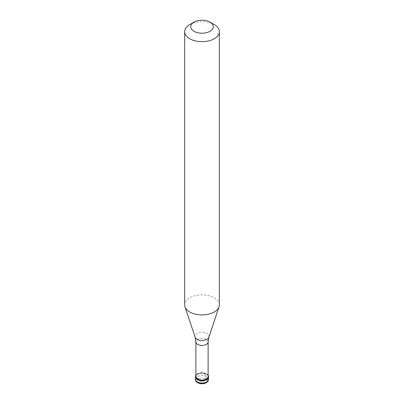 <?xml version="1.0" encoding="UTF-8"?>
<svg xmlns="http://www.w3.org/2000/svg" width="404" height="404" viewBox="0 0 404 404"><rect width="100%" height="100%" fill="white"/><g stroke="black" fill="none" stroke-linecap="round" stroke-linejoin="round"><path stroke-width="0.3" stroke-dasharray="2.02 1.52" d="M197.399 374.356A6.504 3.757 0 0 0 195.496 377.013A6.504 3.757 0 0 1 197.399 374.356A6.504 3.757 180 0 1 204.49 373.543A6.504 3.757 180 0 1 208.504 377.013A6.504 3.757 180 0 0 204.49 373.543A6.504 3.757 180 0 0 197.399 374.356M208.116 375.2A6.504 3.757 180 0 0 197.399 373.826A6.504 3.757 0 0 0 195.884 375.2M208.116 376.478A6.116 3.53 180 0 0 204.338 373.22A6.116 3.53 180 0 0 197.677 373.983A6.116 3.53 0 0 0 195.884 376.478M219.342 304.914A17.342 10.014 180 0 0 208.636 295.662A17.342 10.014 180 0 0 189.739 297.829A17.342 10.014 0 0 0 184.658 304.914M189.739 24.583A17.342 10.014 180 0 1 214.261 24.583M202.045 380.699L197.894 378.245L195.97 375.634M201.955 380.704L198.016 382.886L199.556 380.528M201.955 380.755L205.474 382.739L206.232 382.745L207.186 381.699L208.03 378.457M202.045 380.755L205.495 378.715L205.984 377.998L205.969 376.619L204.444 373.569M198.627 378.78A4.767 2.752 0 0 0 198.627 382.674A4.767 2.752 0 0 0 205.373 382.674A4.767 2.752 180 0 0 205.373 378.78A4.767 2.752 180 0 0 198.627 378.78M208.504 379.311A6.504 3.757 180 0 0 204.49 375.841A6.504 3.757 180 0 0 197.399 376.659A6.504 3.757 0 0 0 195.496 379.311M208.116 341.925A6.116 3.53 180 0 0 204.338 338.668A6.116 3.53 180 0 0 197.677 339.431A6.116 3.53 0 0 0 195.884 341.925M208.873 337.194A6.999 4.04 180 0 0 205.282 332.861A6.999 4.04 180 0 0 197.051 333.573A6.999 4.04 0 0 0 195.127 337.194"/><path stroke-width="0.61" d="M195.496 379.311A6.504 3.757 0 0 0 199.51 382.78A6.504 3.757 0 0 0 206.601 381.967A6.504 3.757 180 0 0 208.504 379.311C208.656 380.427 207.898 381.578 206.242 382.76C204.323 383.785 202.177 384.047 199.793 383.548C196.733 382.578 195.299 381.169 195.496 379.311L195.496 377.013A6.504 3.757 0 0 0 199.51 380.482A6.504 3.757 0 0 0 206.601 379.664A6.504 3.757 180 0 0 208.504 377.013A6.504 3.757 180 0 1 206.601 379.664A6.504 3.757 0 0 1 199.51 380.482A6.504 3.757 0 0 1 195.496 377.013L195.496 376.478A6.504 3.757 0 0 0 199.51 379.947A6.504 3.757 0 0 0 206.601 379.134A6.504 3.757 180 0 0 208.504 376.478A6.504 3.757 180 0 0 208.116 375.2M195.884 375.2A6.504 3.757 0 0 0 195.496 376.478M195.884 341.925L195.884 376.478A6.116 3.53 0 0 0 199.662 379.74A6.116 3.53 0 0 0 206.323 378.977A6.116 3.53 180 0 0 208.116 376.478L208.116 341.925A6.116 3.53 180 0 1 206.323 344.425A6.116 3.53 0 0 1 199.662 345.188A6.116 3.53 0 0 1 195.884 341.925L195.127 337.194A6.999 4.04 0 0 0 199.95 340.294A6.999 4.04 0 0 0 206.949 339.289A6.999 4.04 180 0 0 208.873 337.194L219.029 306.808A17.342 10.014 180 0 1 214.261 311.994A17.342 10.014 0 0 1 196.92 314.484A17.342 10.014 0 0 1 184.971 306.808A17.342 10.014 0 0 1 184.658 304.914L184.658 31.664A17.342 10.014 0 0 0 195.364 40.915A17.342 10.014 0 0 0 214.261 38.744A17.342 10.014 180 0 0 219.342 31.664A17.342 10.014 180 0 0 214.261 24.583L209.969 22.104A11.272 6.509 180 0 1 209.969 31.31A11.272 6.509 0 0 1 194.031 31.31A11.272 6.509 0 0 1 194.031 22.104L194.031 22.104A11.272 6.509 180 0 1 209.969 22.104M189.739 24.583L194.031 22.104L189.739 24.583A17.342 10.014 0 0 0 184.658 31.664M219.342 31.664L219.342 304.914A17.342 10.014 180 0 1 219.029 306.808M208.504 379.311L208.504 376.478M195.127 337.194L184.971 306.808M208.116 341.925L208.873 337.194"/></g></svg>
